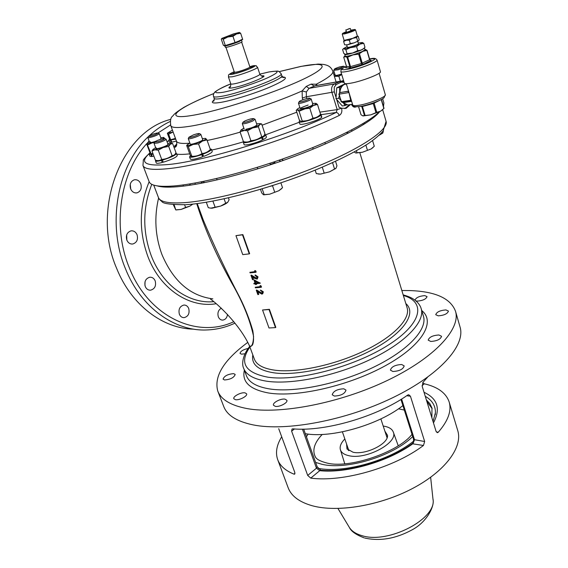<?xml version="1.0" encoding="UTF-8"?>
<svg xmlns="http://www.w3.org/2000/svg" width="568" height="568" viewBox="0 0 568 568"><rect width="100%" height="100%" fill="white"/><g stroke="black" fill="none" stroke-linecap="round" stroke-linejoin="round"><path stroke-width="0.85" d="M130.242 184.408L130.754 189.151M126.671 234.939L126.841 240.136C125.627 235.393 127.005 232.312 130.974 230.878C133.721 230.594 135.752 231.886 137.066 234.754C138.258 239.526 136.845 242.6 132.82 243.991C130.129 244.24 128.134 242.948 126.834 240.122M145.067 281.579L144.925 285.427M193.773 329.156C163.151 328.78 131.393 305.378 116.639 268.344C91.164 210.061 120.721 132.443 169.782 119.614L170.791 119.308M179.353 314.203C178.267 309.269 179.786 306.216 183.918 305.044C186.112 305.016 187.717 306.173 188.725 308.509C189.804 313.472 188.256 316.518 184.089 317.654C181.938 317.654 180.354 316.504 179.353 314.203M227.519 314.367C227.03 317.768 225.425 319.678 222.706 320.096C220.703 320.082 219.241 318.975 218.318 316.766C217.31 312.833 218.325 309.979 221.357 308.19M130.619 188.81C129.426 184.337 130.633 181.341 134.247 179.822C137.172 179.36 139.359 180.709 140.8 183.862C141.986 188.363 140.743 191.359 137.08 192.843C134.204 193.262 132.053 191.913 130.619 188.81M145.266 286.542C144.102 281.621 145.607 278.519 149.774 277.227C152.238 277.106 154.034 278.334 155.185 280.897C156.335 285.839 154.801 288.942 150.577 290.191C148.17 290.276 146.402 289.055 145.266 286.542M212.837 298.86C190.159 295.942 173.169 281.11 161.866 254.365C155.163 235.94 154.077 217.132 158.614 197.941M210.565 299.279C211.474 299.137 237.864 320.671 249.466 345.834L250.772 346.331C252.391 345.543 253.328 342.234 253.576 336.405C250.275 321.119 243.906 304.917 234.463 287.813C217.892 258.767 205.311 230.714 196.72 203.649M379.63 111.683C372.054 121.893 339.16 139.714 295.417 156.037C251.709 172.352 203.394 184.685 176.996 186.766C167.915 187.483 161.34 187.191 157.272 185.899M235.954 235.656L242.742 254.613L249.274 253.882L242.5 234.818L235.954 235.656L242.87 234.605L249.636 253.662L249.217 253.719M261.088 287.131L261.507 287.089L261.088 285.889L260.343 285.576L260.499 286.016M260.272 286.613L255.217 287.245L260.336 286.797L259.981 285.796L260.726 286.116L261.152 287.309L255.422 287.827L255.217 287.245M262.707 293.848L263.353 291.824L260.719 290.156M258.404 294.543L257.836 294.579L256.282 290.22L261.678 293.599L262.373 292.087L260.279 290.149L262.998 292.051L261.933 294.167L257.332 291.554L258.404 294.543L258.76 294.316L257.929 291.988M262.224 293.336L256.637 289.992L256.871 290.653M259.995 283.198L254.372 279.967L254.01 280.187L260.236 283.049M256.09 284.348L256.516 284.312L256.317 283.751M255.039 283.07L253.825 283.361L255.103 283.262L254.01 280.187M257.325 278.973L258.042 276.872L255.316 274.962L254.954 275.182L257.68 277.092L257.077 279.129L254.088 278.142L252.007 276.644L253.087 279.662L253.449 279.442L252.604 277.077M256.899 278.419L251.304 275.075L251.539 275.736M255.756 272.129L256.182 272.079L255.749 270.872L255.004 270.56L255.16 270.993M254.94 271.618L250.296 272.264M262.558 310L268.991 327.977L275.48 327.615L269.054 309.546L262.558 310L269.409 309.319L275.828 327.381L275.409 327.416M197.231 203.585L203.259 220.001C213.816 245.355 226.014 271.192 239.838 297.518C245.447 308.885 249.771 319.983 252.824 330.803C253.896 337.562 253.768 342.305 252.44 345.046C251.084 346.544 250.126 346.885 249.572 346.068L249.466 345.834M283.46 160.368L281.671 159.31M195.001 183.052L195.321 184.266M249.274 253.882L249.636 253.662M242.5 234.818L242.87 234.605M261.152 287.309L261.507 287.089M261.678 293.599L262.033 293.372M259.484 292.534L259.839 292.314M392.871 371.486L390.422 370.13C391.423 366.75 395.172 364.883 401.668 364.514L404.182 365.884C403.159 369.271 399.389 371.138 392.871 371.486M334.374 396.059L332.23 394.774C333.309 391.139 337.158 389.151 343.782 388.796L345.99 390.095C344.897 393.738 341.02 395.726 334.374 396.059M275.288 406.354L273.478 405.232C272.292 402.783 280.841 398.296 285.015 399.148L286.875 400.284C288.09 402.705 279.449 407.249 275.288 406.354M235.393 399.68L233.831 398.722C232.681 396.471 241.144 392.041 245.028 392.843L246.626 393.809C247.804 396.038 239.256 400.525 235.393 399.68M224.509 379.964L223.075 379.126C224.282 375.952 227.825 374.12 233.718 373.637L235.195 374.482C233.981 377.663 230.416 379.488 224.509 379.964M245.014 353.765L241.471 354.169L240.037 353.395C240.449 351.258 243.161 349.597 248.188 348.411M415.094 300.259L415.045 300.131C415.968 297.625 419.205 296.113 424.743 295.608L427.044 296.595C426.114 299.116 422.862 300.621 417.302 301.118L415.833 300.848M438.24 315.851L435.748 314.7C436.671 311.981 440.058 310.391 445.915 309.922L448.45 311.079C447.513 313.799 444.105 315.396 438.24 315.851M430.771 341.446L428.201 340.147C429.145 337.122 432.724 335.397 438.929 334.985L441.556 336.291C440.59 339.323 436.998 341.048 430.771 341.446M401.832 290.496L409.918 290.567C435.528 291.483 450.729 298.413 455.536 311.335C460.861 328.879 434.861 357.712 387.454 380.404C340.161 403.131 280.095 414.675 247.108 408.584C230.757 405.474 220.959 399.581 217.721 390.905C213.88 376.222 223.863 360.076 247.669 342.461M460.002 326.863L460.115 327.246C465.611 345.408 439.987 374.795 392.964 397.593C346.061 420.426 286.286 431.588 253.264 424.921C236.891 421.52 227.03 415.329 223.678 406.354L217.821 391.167M281.7 436.792C276.644 445.007 275.295 452.582 277.645 459.519C279.925 465.753 285.37 470.631 293.99 474.152L294.685 474.166L294.792 472.399L278.725 428.705M457.716 430.487L457.815 430.814C462.821 447.123 445.355 471.17 412.744 488.381C380.212 505.619 337.697 512.691 312.45 505.804C299.343 502.119 291.228 496.049 288.104 487.6L277.738 459.76M424.658 441.506L410.444 396.223L408.74 394.732L407.59 395.115C377.493 416.543 325.031 431.857 292.911 428.854L292.023 429.032L291.618 431.169L307.7 475.423L310.76 478.121C342.781 482.417 394.277 467.634 423.444 445.475L424.658 441.506L414.526 439.71L413.057 443.601C388.327 461.592 346.778 473.563 319.727 470.673L316.454 468.195L302.439 429.152M320.977 470.205L319.727 470.673L310.76 478.121M412.07 443.722L423.444 445.475M401.611 399.041L414.526 439.71L413.504 439.036L400.951 399.453M427.505 377.273L422.926 382.413L422.223 386.432L436.068 431.346L437.36 432.695L438.255 432.248C448.067 420.966 451.716 410.92 449.21 402.116C446.185 393.056 437.885 386.95 424.317 383.79L422.706 382.683M425.269 396.315C432.156 400.277 435.542 405.744 435.422 412.709L435.223 414.81M259.881 283.269L255.891 283.794L256.154 284.54L255.579 284.582L255.316 283.837L254.031 283.936L253.825 283.361M254.996 281.281L255.685 283.212L258.184 282.971L254.996 281.281M257.886 282.814L255.685 283.212M259.917 283.389L260.279 283.169M253.087 279.662L252.519 279.704L250.942 275.295L256.367 278.675L257.055 277.127L254.954 275.182M257.68 277.092L258.042 276.872M255.82 272.299L250.083 272.881L249.87 272.299L254.996 271.788L254.641 270.78L255.387 271.092L255.82 272.299L256.182 272.079M269.054 309.546L269.409 309.319M278.938 160.261L280.812 161.291M203.912 181.831L203.294 182.889M203.969 181.987L203.791 182.789M274.99 163.286L273.464 163.343M275.409 163.144L274.259 161.894L273.655 162.058M273.414 162.136L274.259 162.249C274.983 162.76 273.662 163.477 270.29 164.4M257.751 168.788L257.055 169.065M387.291 437.069L386.275 435.4M387.248 437.246L386.588 436.359M346.586 444.034L346.97 448.841L353.026 452.227C365.48 455.287 388.874 443.679 387.482 435.287L384.884 431.147M344.84 438.965C340.999 442.855 339.515 446.455 340.402 449.757C341.368 452.689 344.201 454.67 348.901 455.692C366.211 460.073 398.516 442.614 393.29 432.063C392.126 429.025 389.045 427.065 384.053 426.185L383.215 426.057M348.042 448.266L348.234 450.211M348.369 449.224L348.383 450.325M318.108 468.373C344.243 473.385 389.627 460.57 413.575 441.18M431.879 417.75L431.978 408.03L429.87 403.649L426.369 399.886M432.163 408.69L426.845 401.42M305.328 433.704C331.314 438.439 378.558 424.956 402.882 405.623M302.858 99.762L302.297 98.001L302.119 90.923L306.244 86.4L309.013 88.345L306.351 91.995L306.344 96.745L306.912 98.52M306.244 86.4L311.115 84.107L316.284 84.227L317.313 85.314M234.229 71.781C231.503 72.967 230.146 73.762 230.175 74.167L233.199 74.01C240.044 72.697 255.337 66.953 254.443 66.051L249.764 66.577M253.548 66.896L250.594 67.443M234.094 72.967L231.403 74.309M383.883 102.957L383.471 106.5M379.403 111.789C368.149 122.887 333.203 140.679 289.673 156.463C246.171 172.239 199.68 183.883 173.829 185.963C158.784 187.085 150.555 185.658 149.143 181.682L143.008 165.593M356.101 106.798L355.923 106.898C354.219 107.643 352.721 106.812 351.414 104.406M150.08 152.856C138.691 162.682 144.897 166.559 168.703 164.493C205.084 161.134 289.247 135.184 336.128 112.492C337.47 112.549 338.507 113.536 339.231 115.453C341.553 113.998 342.341 111.591 341.581 108.218L346.132 108.318L350.477 104.547M332.848 71.312L332.876 71.398C333.473 73.868 327.949 78.143 316.284 84.227L316.234 85.505M315.396 85.647L309.013 88.345L334.403 83.929L336.228 84.54L341.361 82.069L344.101 82.339M311.115 84.107L314.04 85.967L339.451 81.501L341.361 82.069M321.381 114.622L336.128 112.492L337.2 109.596L331.932 92.499C331.009 88.459 331.833 85.605 334.403 83.929L340.807 81.181M319.919 112.144L337.2 109.596L341.581 108.218L339.053 107.309L336.859 100.181M335.766 96.617L334.311 91.888L334.247 87.223L336.228 84.54M349.789 104.654L344.677 108.609M348.205 91.15L348.525 92.193L348.205 91.15M342.298 81.842L344.101 82.346M202.314 156.058L203.401 155.646M213.767 93.535C201.548 98.498 191.572 103.106 183.84 107.38C172.871 114.303 174.092 114.814 172.587 116.17C170.648 117.498 170.045 120.65 170.776 125.634C171.564 127.828 177.521 128.098 188.633 126.458C214.129 122.837 269.047 105.719 302.119 90.923L306.351 91.995M153.892 156.136L152.245 156.441L151.5 154.453L152.991 153.758M151.5 154.453L153.14 154.148M150.236 153.126L149.214 154.283L150.896 154.524L151.649 156.512L149.959 156.257L149.214 154.283M152.742 153.665L150.896 154.524M152.181 156.264L151.649 156.512M149.37 141.688L146.608 143.825L149.874 152.487L151.024 153.679L146.878 143.612C147.353 143.938 149.064 143.697 152.011 142.895L147.73 144.939M154.503 142.447L152.011 142.895L154.673 142.085C155.405 141.219 157.741 140.189 161.681 138.975L164.763 138.549C164.372 139.345 162.043 140.41 157.769 141.737L154.673 142.078L154.148 143.207M152.955 153.658L151.024 153.679M160.779 137.69L163.861 137.449L162.696 138.713M163.698 137.385L164.649 138.486M150.492 141.773C148.816 143.086 150.513 142.937 155.575 141.34M159.885 139.529L161.092 138.535M159.097 133.544L159.281 133.657C157.62 135.127 154.184 136.483 148.972 137.733L147.907 137.47M149.37 136.476L148.418 136.377C149.973 135.127 152.849 133.998 157.052 133.004L158.003 133.026C156.775 134.226 153.9 135.376 149.37 136.476M192.715 204.111L189.882 206.134L192.85 204.097M184.593 204.757L185.594 207.455L181.093 209.436L189.882 206.134L185.594 207.455M174.106 204.728L175.768 209.904L173.318 204.665M175.974 209.954L181.093 209.436L176.037 209.855M165.899 139.089L166.112 139.217C165.444 140.211 162.661 141.46 157.755 142.98L154.07 143.377M228.45 197.82L229.131 199.737L227.775 202.215M225.674 203.266L220.703 206.056C224.126 204.736 226.454 203.486 227.697 202.3L225.674 203.266L224.083 198.807M210.657 208.179L220.703 206.056L211.978 208.229L209.344 207.931L208.257 207.611L206.305 202.251M212.886 201.086L215.144 207.235M200.568 134.176L200.809 134.325C200.689 134.928 198.942 135.866 195.548 137.144C191.381 138.578 188.952 139.082 188.271 138.656L188.356 138.407M195.023 136.029C191.366 137.278 189.329 137.683 188.903 137.25L193.34 134.935C196.67 133.778 198.701 133.345 199.411 133.622C199.467 134.098 197.998 134.893 195.023 136.029M280.883 182.846L282.516 187.717L278.881 190.706L281.515 188.739M263.779 194.824L269.694 194.185L278.881 190.706L269.694 194.185L263.389 194.71L261.72 192.914L260.485 189.321M270.368 186.283L272.519 185.736L274.656 192.048M262.175 188.81L264.177 194.661M272.519 185.736L273.173 185.388M254.862 119.209L253.044 120.87C247.62 123.142 244.048 124.072 242.323 123.668L242.415 123.405M251.993 119.933C247.25 121.9 244.254 122.674 242.99 122.241L244.765 121.019C249.111 119.195 252.093 118.4 253.711 118.634L251.993 119.933M335.539 161.291L336.952 165.792L336.015 168.213L329.61 171.806L320.459 174.099L329.61 171.806L335.787 168.476M331.669 163.066L332.649 162.618M332.571 162.725L334.552 169.008M322.283 167.169L324.129 172.949M315.176 170.13L316.291 173.602L320.459 174.099L318.321 174.035M310.923 98.853L310.973 99.364C309.567 100.934 298.406 104.313 298.456 103.163L298.548 102.907M309.652 98.612C308.424 99.961 298.74 102.851 299.144 101.75L299.322 101.487C300.522 100.209 309.475 97.455 309.794 98.271L309.652 98.612M356.427 150.733L357.052 152.764L355.646 152.934L354.219 151.954M372.587 140.594L374.284 146.26L371.089 148.986L362.455 152.245L371.089 148.986L373.041 147.545M365.884 145.138L367.389 150.122M355.987 153.026L362.455 152.245L357.052 152.764M341.404 81.181L343.526 80.443M383.435 130.569L382.868 132.94L379.374 135.049M379.14 135.269L382.662 133.189M381.561 132.841L381.753 133.494M343.115 68.025L338.066 69.821L333.792 70.297M340.033 66.811L343.675 66.229C343.434 66.797 341.538 67.627 337.988 68.721L334.346 69.232C334.843 68.621 336.739 67.812 340.033 66.811M155.646 147.623L152.998 149.462L154.794 149.796L151.961 151.01L153.097 149.285M170.805 143.136L172.608 143.505L175.974 152.643C175.072 154.673 173.772 155.667 172.083 155.618C169.03 157.932 165.572 159.189 161.702 159.409L158.259 150.193L154.794 149.796L163.172 147.488L158.259 150.193M161.702 159.409C159.984 160.708 157.883 160.95 155.398 160.155L151.961 151.01M172.083 155.618L168.675 146.409L163.172 147.488L170.357 144.144L168.675 146.409M167.659 143.406L170.911 143.186L170.357 144.144L172.608 143.505M156.47 147.978C153.154 150.229 164.876 146.998 167.567 144.918L168.007 144.35L166.112 139.217M210.054 149.796L210.366 149.483C208.002 151.919 205.211 153.275 202.009 153.545C198.999 155.554 195.598 156.47 191.806 156.292C191.636 156.931 191.068 156.484 190.117 154.957L186.659 145.458L187.177 145.231C187.845 145.593 189.819 145.337 193.12 144.457L188.32 146.693L187.092 144.925L189.84 142.987M202.009 153.545L198.544 143.903L193.12 144.457L202.464 141.049L198.544 143.903M191.806 156.292L188.32 146.693M210.366 149.483L206.951 139.898L202.464 141.049C205.105 139.763 206.198 138.911 205.737 138.486L206.951 139.898M202.35 138.656L205.481 138.379M190.28 144.102C191.146 145.081 203.493 140.694 202.719 139.685M259.952 123.604L261.656 123.923L264.936 133.7C264.255 135.795 263.183 136.789 261.72 136.668C258.497 139.124 254.876 140.452 250.857 140.665C248.749 142.099 246.263 142.419 243.409 141.609L240.044 131.826L252.654 127.935L247.492 130.796L241.024 130.051L243.835 128.084M261.72 136.668L258.397 126.806L252.654 127.935C256.196 126.614 258.561 125.471 259.746 124.498L258.397 126.806M250.857 140.665L247.492 130.796M261.656 123.923L259.746 124.498L260.045 123.654L261.365 123.909M256.601 123.781L260.045 123.654M240.044 131.826L241.201 129.774M245.845 129.298C251.695 127.985 255.401 126.508 256.963 124.861L255.11 119.372M299.073 111.214L313.394 105.499L309.801 108.261L304.15 108.878C300.678 109.809 298.413 110.156 297.362 109.915L296.212 110.341L299.343 120.04C300.649 121.474 301.608 121.8 302.219 121.019L299.073 111.214L297.362 109.915C296.553 109.588 297.369 108.822 299.797 107.608L299.868 107.572M320.551 114.303L317.505 104.469L313.394 105.499C315.524 104.427 316.383 103.703 315.964 103.319L317.505 104.469M320.586 114.267C318.414 116.653 315.858 117.938 312.925 118.108L309.801 108.261M312.556 103.426L316.042 103.341M296.489 110.064L297.043 109.532M308.126 105.037C299.194 108.225 298.136 109.248 304.952 108.097C310.746 106.287 313.273 105.023 312.535 104.299M302.219 121.019C306.145 121.169 309.716 120.203 312.925 118.108M341.702 74.408L334.374 76.304M341.737 74.529L338.876 76.297L334.389 76.346M340.374 81.217L338.876 76.297M333.963 74.962L334.957 74.479M335.34 75.04C335.077 75.757 337.165 75.423 341.588 74.039M162.441 160.126C170.84 157.492 175.533 155.291 176.513 153.509L177.28 155.589C176.3 157.386 171.621 159.594 163.222 162.221L162.441 160.126L163.655 159.203M176.513 153.509L175.704 153.183M155.781 160.261L155.483 160.907C155.845 161.475 157.84 161.305 161.461 160.389L162.249 162.483C158.621 163.392 156.626 163.563 156.264 162.981L155.483 160.907M161.234 159.729L162.803 159.374L161.461 160.389M171.202 156.243L172.267 155.618M163.08 161.844L162.249 162.483M162.803 159.374L163.243 159.516M202.882 154.205C208.491 152.004 211.346 150.371 211.459 149.292L212.233 151.464C212.127 152.551 209.272 154.198 203.671 156.392L202.272 153.758L203.252 153.374M211.459 149.292L210.16 148.901M190.543 155.611L189.549 156.882C190.671 157.734 194.753 156.981 201.796 154.602L202.584 156.796C195.548 159.168 191.466 159.92 190.337 159.047L189.549 156.882M200.703 154.326L201.796 154.602M262.522 137.314C264.731 136.157 265.781 135.312 265.668 134.758L266.413 136.987C266.527 137.541 265.483 138.4 263.282 139.558L262.522 137.314L260.4 137.584M265.668 134.758L264.695 134.346M243.558 141.652L243.31 142.284C243.36 143.874 255.138 140.97 261.706 137.719L262.459 139.962C255.905 143.221 244.133 146.111 244.077 144.499L243.31 142.284M259.796 137.967L261.706 137.719M250.268 141.027L252.334 140.53M321.133 114.942L321.836 117.164L321.133 114.942L319.408 115.41M321.318 114.416L320.508 114.012M299.868 120.572L299.095 121.651C299.038 123.824 318.009 118.229 320.87 115.212L321.573 117.441C318.719 120.48 299.762 126.061 299.812 123.867L299.095 121.651M319.053 115.709L320.87 115.212M311.576 118.904L313.941 117.995M321.559 116.298L321.19 116.22M169.804 139.046L168.746 140.154L170.457 140.353L171.571 139.834M172.161 139.756L175.732 139.139M170.457 140.353L171.16 142.256L169.449 142.05L168.746 140.154M176.428 141.056L171.749 142.177L171.046 140.268M170.641 140.843L171.145 140.544M172.729 132.209L168.611 134.169L167.709 132.955L172.729 132.209M172.416 130.093L167.347 133.21L169.378 138.706L170.656 139.721L168.611 134.169M175.455 138.386L170.656 139.721M175.654 138.933C172.324 139.856 170.485 140.097 170.144 139.664L169.967 139.174M343.675 103.362L345.032 105.584L342.298 105.996L335.979 98.683L336.732 87.806L343.796 84.383L346.381 83.936M336.732 87.806L339.465 87.344L339.742 91.065M341.858 86.329L339.465 87.344M335.979 98.683L338.713 98.25L340.587 99.883M339.302 95.672L338.713 98.25M345.032 105.584L346.736 104.853M345.067 55.7L344.634 56.197L347.069 57.439L352.934 54.911L358.664 54.145L362.959 51.319L366.871 50.431L365.302 49.388M347.069 57.439L349.852 66.754L350.499 66.633L347.715 57.311M380.432 71.71L377.045 60.016C378.345 61.77 357.67 69.644 346.75 71.518C343.058 72.179 341.084 72.193 340.835 71.561L344.35 83.155C344.613 83.844 346.594 83.886 350.286 83.269C361.205 81.543 381.774 73.627 380.432 71.71L380.425 71.682M363.08 115.95L370.755 114.857L365.132 115.51L362.434 106.493L361.788 106.592L364.486 115.602L362.554 115.78L360.992 114.693L358.578 106.67M365.132 115.51L364.486 115.602M339.139 93.997L341.134 101.665L342.454 102.425L350.875 101.132L348.993 92.577M338.826 94.132L341.482 101.686L351.294 100.202M339.124 93.912L339.572 92.705L339.174 94.139L348.681 92.591L347.985 91.221L339.621 92.676M348.489 90.908L348.227 90.042M347.985 91.221L348.397 91.008M342.454 102.425L350.875 101.132M352.38 104.263L349.434 104.704C347.24 105.35 345.152 104.661 343.178 102.638L351.571 101.352L350.96 101.104M381.412 99.464L384.011 108.36L380.546 111.221L376.747 112.322L374 102.673M376.747 112.322L370.755 114.857L380.546 111.221L382.86 109.56M361.589 106.195L361.788 106.592L360.758 106.351M381.227 99.563L383.861 108.566M380.269 100.053L373.261 103.561L375.931 112.62M373.091 103L373.261 103.561L362.434 106.493L362.249 106.06M366.871 50.431L369.59 59.739L371.216 60.322L363.243 64.269L350.342 68.053L345.671 67.826L346.459 66.349L343.69 57.141L352.934 54.911L362.959 51.319C364.862 50.424 365.721 49.821 365.529 49.501L364.89 49.338M345.898 67.727L346.274 67.386M369.754 59.569L367.042 50.268M363.243 64.269L362.256 63.211L359.494 53.846M358.664 54.145L361.425 63.509L369.59 59.739L370.932 60.613M349.221 68.259L349.852 66.754L346.459 66.349M361.809 64.787L361.425 63.509L350.499 66.633L350.342 68.053M358.195 42.983L362.292 42.55L359.956 44.112L363.811 43.338L362.114 42.444M364.642 47.598L364.961 47.279C362.902 49.501 360.495 50.609 357.755 50.587L352.657 53.002L345.671 54.414L343.775 53.435L342.603 49.53L343.136 49.011L343.981 48.784L345.891 49.75L350.974 47.329L359.956 44.112L356.583 46.626L343.981 48.784L343.541 48.571L347.154 46.54M352.657 53.002L347.069 53.69L345.671 54.414M349.079 44.276L352.366 43.331M346.679 44.943L347.403 47.364L349.221 47.265C354.127 46.015 357.201 44.865 358.436 43.821L357.719 41.386M355.39 29.77L355.54 29.855C354.02 31.027 350.314 32.397 344.407 33.952L342.312 34.002M354.815 29.458L355.54 29.848L357.378 36.111L352.806 38.297L344.109 40.385L342.241 34.144L342.625 33.391L344.613 33.221C350.051 31.78 353.452 30.523 354.815 29.458L350.768 30.161M346.43 31.907L345.394 32.497L346.48 32.404L352.039 30.352L350.861 30.473M356.647 37.609L352.806 38.297L349.32 40.214L350.307 43.551L354.155 42.856L358.578 40.86L359.168 39.568L358.195 36.26L357.244 36.324L356.647 37.609L357.627 40.939M346.338 31.595L342.625 33.391M345.223 44.851L347.63 44.765L350.307 43.551M349.32 40.214L346.281 40.221L343.619 41.45L344.613 44.765M343.619 41.45L344.087 40.328M358.642 40.797L354.155 42.856L347.63 44.765L345.458 44.872M357.755 50.587L356.583 46.626M364.961 47.279L363.811 43.338M347.069 53.69L345.891 49.75M346.551 29.799L350.257 28.428L346.551 29.799M350.257 28.428L350.932 30.707L346.515 32.397M346.92 29.635L349.157 28.663L346.92 29.635M357.002 51.056L358.969 50.517M364.329 47.904L365.011 49.735L362.54 51.397C357.109 53.988 345.01 57.247 345.188 56.09L344.797 54.13M364.514 48.053L362.036 49.7C356.605 52.284 344.506 55.55 344.677 54.407M359.274 50.474L355.575 51.851M241.634 42.146L249.906 67.003C250.467 67.585 240.711 71.241 236.331 72.093L234.371 72.2L225.972 47.392M240.64 33.264L242.699 39.469L235.046 42.565L225.326 45.532L223.401 45.369L221.307 39.22L221.832 38.411L233.483 33.895L239.32 32.426L236.536 33.966L227.804 36.998L232.951 36.324L236.536 33.966L240.64 33.264L239.44 32.44M227.804 36.998L221.981 38.454L223.217 39.32L227.804 36.998M225.326 45.532L223.217 39.32M235.046 42.565L232.951 36.324M241.932 39.781L239.093 41.62C231.503 44.467 226.611 45.93 224.403 45.994L224.218 45.44M238.887 41.01L241.833 39.483M241.62 40.463L242.053 41.776C242.586 42.209 232.106 46.036 227.456 47.101L225.411 47.343L224.971 46.043M249.814 66.726L250.396 66.839C250.985 67.457 240.626 71.348 235.961 72.257L233.888 72.363L234.279 71.93M234.953 323.135C226.057 327.317 216.699 329.589 206.887 329.958C174.965 331.549 140.85 307.728 125.379 268.522C106.727 224.133 117.299 165.38 148.262 136.703M146.821 143.562C120.018 172.793 112.13 226.447 129.142 267.343C148.475 317.129 197.408 338.982 233.81 321.687M149.405 135.624C155.866 129.625 162.824 124.896 170.279 121.438M170.549 124.924L157.968 133.004M149.128 141.056L147.63 142.66M216.188 303.717C189.918 308.275 160.51 289.517 148.063 256.992C138.698 231.375 139.061 206.291 149.157 181.724M151.791 184.337C142.596 207.803 142.433 231.652 151.301 255.87C162.739 285.796 189.052 303.994 213.554 301.672M185.204 204.721C170.506 204.65 162.732 203.585 161.887 201.526C159.53 199.638 158.387 198.303 158.444 197.529C159.97 201.789 168.135 203.529 182.946 202.748C212.297 201.093 268.735 186.226 314.921 167.418C361.212 148.603 388.782 129.717 386.084 121.367L386.034 121.19M375.498 115.978L374.944 115.922M164.365 186.375L163.705 186.993M190.443 183.84L189.464 185.296M346.359 132.607L348.695 132.933M249.593 346.125L254.343 359.061C256.466 364.855 263.296 368.568 274.841 370.194C296.702 373.112 334.41 365.16 363.996 350.96C393.652 336.767 410.586 318.896 407.149 307.927L359.842 152.813M405.815 303.539C416.827 312.918 404.572 332.33 373.46 349.142C342.49 365.984 298.555 376.272 274.11 372.864C258.213 370.364 251.12 364.393 252.831 354.936M249.92 347.02C238.972 362.76 245 372.828 268.004 377.209C297.746 381.675 354.354 366.8 388.221 345.117C422.379 323.497 426.142 301.92 403.351 295.474M421.122 308.495L421.215 308.786C425.198 321.637 405.609 342.625 370.876 359.246C336.228 375.888 292.087 384.962 266.896 381.242C253.832 379.218 246.079 374.88 243.622 368.206C241.563 364.152 242.635 355.014 249.693 346.402M243.7 368.405L246.377 375.583C248.869 382.37 256.651 386.829 269.722 388.959C294.913 392.886 338.954 383.94 373.474 367.255C408.072 350.591 427.526 329.397 423.472 316.326L421.215 308.786C420.639 306.486 419.212 304.164 416.919 301.828C413.476 298.953 411.878 297.447 403.159 294.849M421.754 310.582C435.805 321.566 422.848 344.875 386.304 365.203C349.931 385.58 297.298 397.714 268.614 392.999C249.785 389.52 241.698 381.916 244.361 370.194M293.99 474.152L295.005 473.321M413.504 439.05C413.738 441.435 413.312 442.955 412.233 443.608C388.072 461.244 347.02 473.052 320.707 470.183L317.171 466.768L316.454 468.195L307.7 475.423M410.444 396.223L406.709 395.719M294.465 428.961L291.618 431.169M436.316 431.928L438.255 432.248M424.317 383.79L422.067 385.665M424.033 392.289C437.651 398.651 440.796 408.853 433.469 422.904M337.96 508.495L349.022 526.863C351.315 530.874 355.547 533.778 361.731 535.581C388.242 544.513 437.68 518.428 432.937 498.789L430.643 477.29M404.302 410.082L398.509 408.797M308.14 434.08L306.415 436.749M315.609 462.409L321.722 464.226C346.161 470.41 392.928 456.274 412.716 436.565M322.226 434.449C314.388 442.678 312.073 450.097 315.283 456.707L315.936 457.765M170.805 125.698L176.449 141.112C177.152 143.136 181.469 143.839 189.385 143.221M189.719 153.864C184.131 154.468 179.808 154.553 176.747 154.141M173.801 146.743L176.854 144.038M207.164 140.481C216.898 138.5 227.896 135.716 240.15 132.131M262.089 125.201L296.815 112.194M213.241 101.083L213.816 100.848M283.56 77.475L284.22 77.298M213.738 93.585C176.804 108.218 161.731 120.586 192.012 115.446C217.579 111.371 271.994 93.841 301.182 80.202C330.732 66.506 327.608 61.039 300.749 66.499L279.25 71.632M214.25 99.989L213.241 101.139C213.824 101.587 214.143 100.65 214.186 98.328C214.534 99.222 217.26 99.222 222.358 98.321C241.379 95.204 284.682 78.632 281.792 75.707L281.778 75.679M282.601 76.95C289.034 77.22 284.497 80.72 268.991 87.465C254.066 93.684 232.589 100.351 221.158 102.325C212.503 103.731 210.217 102.9 214.285 99.847M281.139 73.705L281.153 73.733C284.028 76.602 240.683 93.152 221.669 96.319C216.564 97.234 213.845 97.249 213.504 96.368L214.186 98.328M230.587 86.315L229.571 87.174C230.26 87.664 230.665 86.57 230.785 83.886C213.689 91.121 211.055 93.933 222.876 92.321C233.803 90.319 255.288 83.361 267.563 77.844C279.832 71.98 280.244 70.034 268.806 72.008L259.825 74.159C261.529 76.24 262.522 76.865 262.799 76.055L261.436 75.977M230.785 83.886C230.942 84.249 232.149 84.22 234.421 83.787C242.628 82.31 260.939 75.359 259.825 74.174L257.531 67.23C258.618 68.337 240.25 75.253 232.042 76.808L228.428 76.971L230.785 83.886C220.064 87.877 213.561 92.719 214.484 92.57C213.469 93.862 213.142 95.126 213.504 96.368M261.358 75.942C272.399 74.358 246.143 85.448 233.235 87.742C228.549 88.558 227.676 88.054 230.629 86.237M234.215 71.717C228.748 74.145 228.293 74.962 232.837 74.174C243.345 72.1 263.119 63.538 251.624 66.08L251.674 66.058C259.114 65.618 254.421 65.043 257.531 67.23M339.231 115.453C291.228 138.869 204.636 165.515 167.397 168.731C152.387 170.194 144.244 169.108 142.966 165.487L143.342 160.474C142.703 160.247 144.925 157.663 150.002 152.714M168.952 140.708L167.049 141.751M334.311 91.888L306.344 96.745L302.297 98.001M299.293 122.262L265.675 134.779M243.423 141.83C231.971 145.209 221.406 147.95 211.736 150.066M340.835 71.561L341.141 69.786C342.312 69.04 339.685 69.729 346.437 66.278C340.253 69.36 340.559 70.361 347.36 69.303C362.696 66.577 385.629 55.721 369.562 58.909L375.682 58.667L377.045 60.016M346.31 83.709L352.756 105.023C353.026 105.747 354.844 105.868 358.209 105.392C368.135 104.072 386.623 96.808 385.331 94.771L385.324 94.749M346.345 84.064L344.691 84.348C341.865 85.548 340.26 88.281 339.877 92.556L347.886 91.341M370.286 60.236L371.216 60.322M169.782 119.614L170.734 119.457M150.577 290.191L149.306 290.134M132.82 243.991L131.414 244.013M137.08 192.843L135.681 192.95M222.706 320.096L221.769 320.025M382.69 109.773L386.084 121.367L383.102 131.009C379.942 134.673 375.306 138.663 369.193 142.973C355.163 152.203 335.447 161.944 310.029 172.196C265.817 189.726 213.866 203.103 185.906 204.679M153.722 185.111L158.444 197.529M455.536 311.335L460.115 327.246M317.171 466.768L303.688 429.131M435.422 412.709L433.036 421.499M449.21 402.116L457.815 430.814M184.089 317.654L183.002 317.569M202.634 181.59L200.788 183.372M274.259 161.894L273.84 161.994M273.4 162.143L274.259 162.249M364.18 537.875C356.108 534.815 351.201 531.392 349.476 527.615M364.94 538.095C380.233 541.389 395.96 538.634 412.127 529.823C426.675 522.212 434.776 506.386 432.986 499.293M340.402 449.757L344.762 463.751M393.29 432.063L398.232 445.759M347.261 449.245L346.97 448.841M411.999 434.314C398.637 452.029 348.149 469.509 325.954 462.757C319.798 461.074 316.241 459.058 315.283 456.707L315.836 457.63M348.866 450.658L342.39 431.843M387.064 437.807L380.865 418.9M176.762 144.684L174.859 147.304C176.598 146.771 177.138 144.726 176.478 141.176M336.121 82.005L332.876 71.398C331.74 68.245 329.66 66.172 326.628 65.178C324.243 64.681 325.826 64.425 318.03 64.085L301.047 66.378L279.2 71.611M259.817 74.152L268.905 71.966C282.225 70.169 277.035 71.767 279.115 71.575L281.153 73.733L281.792 75.707C283.141 77.532 283.972 78.086 284.277 77.376L280.954 77.113M382.655 98.747L383.925 103.12M168.93 140.665L167.028 141.702M315.361 85.654L339.77 81.366C340.786 80.869 342.206 81.117 344.038 82.126M345.791 84.036L345.564 83.681M346.132 108.318L345.358 108.431M234.208 71.717C226.078 75.778 229.259 74.472 228.428 76.971M147.85 137.655L149.689 142.547M166.161 186.368L166.452 187.128M148.418 136.377L147.843 137.612M158.003 133.026L159.26 133.622M159.281 133.657L161.092 138.542M154.077 143.427L156.001 148.567M170.109 186.226L170.443 187.128M164.763 138.549L166.083 139.174M183.024 184.948L183.457 186.105M188.271 138.656L190.216 144.023M203.742 181.362L204.224 182.704M188.903 137.25L188.264 138.599M199.411 133.622L200.774 134.275M200.809 134.325L202.726 139.692M216.6 178.515L217.104 179.921M242.323 123.668L244.204 129.17M257.261 167.347L257.773 168.845M242.99 122.241L242.316 123.611M253.711 118.634L255.082 119.316M269.921 163.3L270.432 164.805M298.456 103.163L300.209 108.644M312.712 147.637L313.188 149.107M299.144 101.75L298.449 103.099M309.794 98.271L311.136 98.96M311.165 99.009L312.897 104.498M324.91 142.532L325.365 143.967M362.98 123.611L363.314 124.719M351.592 129.93L351.982 131.201M374.873 115.673L375.072 116.355M364.358 122.78L364.684 123.859M343.675 66.229L344.84 66.847M334.346 69.232L333.728 70.425M333.728 70.468L335.205 75.295M152.998 149.462L152.558 149.98M170.911 143.186L172.438 143.463M359.665 106.528C367.631 105.399 381.469 100.33 384.032 97.739L385.331 94.771L379.09 73.286M359.388 106.564C352.664 107.04 355.05 106.393 353.765 106.259L352.764 105.052M339.55 92.698C339.905 88.423 341.616 85.64 344.691 84.348L346.416 84.057M347.829 104.952L342.816 102.559M365.529 49.501L365.92 49.593M344.634 56.197L344.144 56.729M370.428 60.3L371.06 60.357M343.541 48.571L343.136 49.011M362.292 42.55L362.675 42.635M345.82 29.863L346.501 32.142M234.364 73.755L233.888 72.363M250.857 68.231L250.396 66.839"/></g></svg>
